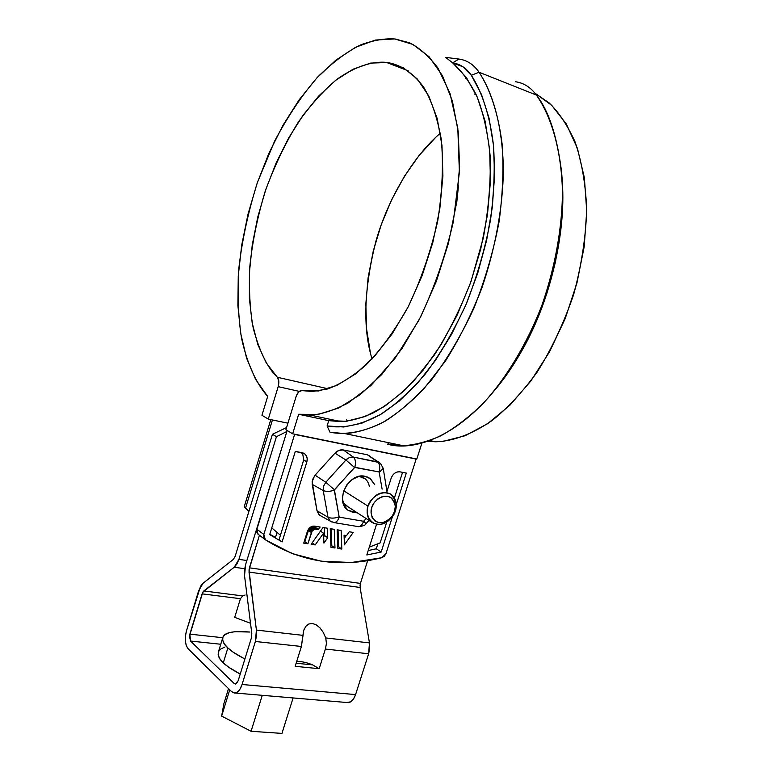 <?xml version="1.0" encoding="UTF-8"?>
<svg xmlns="http://www.w3.org/2000/svg" width="772" height="772" viewBox="0 0 772 772"><rect width="100%" height="100%" fill="white"/><g stroke="black" fill="none" stroke-linecap="round" stroke-linejoin="round"><path stroke-width="1.16" d="M270.798 419.63L244.193 506.866L248.883 511.45L244.193 506.866L248.951 511.238L245.612 507.899L272.439 419.968L245.612 507.899L244.193 506.866L270.798 419.63M402.559 472.348L394.395 498.008L402.559 472.348M386.704 522.219L380.133 542.89L369.296 547.155L380.133 542.89L386.704 522.219M280.429 535.276L271.773 527.894L280.429 535.276M465.651 78.503L467.07 78.532L465.651 78.503M456.503 204.889L458.471 185.878L456.503 204.889M475.716 93.644L474.336 94.097L475.716 93.644M347.651 421.097L346.474 419.669L347.651 421.097M416.812 459.022L292.656 433.806L285.92 429.743L292.656 433.806L416.812 459.022L421.917 443.022L416.812 459.022M331.584 432.561L330.001 432.233L327.087 425.97L328.737 420.653L298.668 414.265L317.919 414.496L338.657 408.021L360.167 394.685L381.619 374.642L402.087 348.404L420.634 316.867L436.344 281.288L448.426 243.219L456.291 204.416L459.591 166.665L458.221 131.694L452.373 100.987L442.462 75.733L429.078 56.742L412.933 44.448L394.781 38.947L375.404 40.047L355.525 47.324L335.791 60.206L316.8 77.991L299.053 99.935L282.977 125.276L268.926 153.242L257.211 183.051L248.063 213.94L241.694 245.168L238.258 275.961L237.892 305.558L240.652 333.195L246.567 358.083L255.619 379.419L267.672 396.422L261.94 415.268L268.299 419.109L278.181 386.666L299.266 391.365L278.181 386.666L268.299 419.109L287.927 423.181L268.299 419.109L261.94 415.268L267.672 396.422C257.25 384.668 247.667 365.986 241.549 338.261C238.278 318.054 237.38 294.721 238.847 268.27C242.051 240.362 248.237 211.769 257.404 182.491L274.61 141.131C288.149 115.752 302.566 94.329 317.842 76.862C332.993 62.069 347.352 51.377 360.92 44.776C373.706 40.173 385.122 38.243 395.167 38.996L409.305 42.749C419.128 47.468 428.692 55.912 437.965 68.081L449.951 93.238L457.806 128.22L459.388 172.291L453.203 222.394C445.019 257.298 433.613 289.847 418.984 320.042L395.312 357.957L370.975 385.46L348.104 402.974C334.054 410.289 321.586 414.352 310.711 415.172L298.668 414.265L328.737 420.653L346.29 421.261L365.069 416.552L384.562 406.371L404.181 390.767L423.249 370.02L441.092 344.64L457.024 315.381L470.389 283.218L480.666 249.308L487.441 214.915L490.452 181.323L489.66 149.768L485.154 121.358L477.221 96.992L466.24 77.364L452.72 62.918C460.189 63.97 466.394 68.09 471.335 75.289L479.055 72.23C473.699 64.53 466.983 60.139 458.925 59.058L445.656 57.379L452.672 62.86L458.848 59.048L445.656 57.379L452.72 62.918L462.978 66.788L471.335 75.289L481.564 94.628L489.062 118.184L493.482 145.358L494.601 175.408L492.295 207.417L486.611 240.372L477.714 273.201L465.912 304.824L451.61 334.247L435.321 360.582L417.604 383.095L399.037 401.257L380.2 414.699L361.614 423.278L343.781 426.984L327.087 425.97L328.737 420.653L341.012 421.628C350.478 421.029 361.132 418.173 372.972 413.059C385.508 406.275 398.825 395.911 412.933 381.976L434.096 355.381C448.001 333.793 460.334 309.099 471.074 281.288L483.301 237.988C488.666 208.604 490.934 181.073 490.095 155.394C487.615 131.703 483.089 111.708 476.517 95.4C469.241 81.301 461.309 70.474 452.72 62.918L458.848 59.048C466.944 60.11 473.68 64.501 479.055 72.23L471.335 75.289C481.245 90.691 489.554 113.523 493.443 144.914C495.055 167.408 494.09 192.353 490.548 219.759C485.25 248.044 477.183 276.067 466.336 303.83C454.11 330.416 440.474 353.75 425.42 373.851C410.144 391.481 395.206 405.01 380.615 414.458C359.482 425.922 341.475 428.557 327.087 425.97L330.001 432.233C344.766 435.118 363.284 432.696 385.093 421.213C400.166 411.698 415.616 397.956 431.452 379.969C447.065 359.405 461.231 335.453 473.95 308.105C485.231 279.493 493.636 250.582 499.146 221.361C502.833 193.048 503.827 167.263 502.118 144.026C498.046 111.602 489.38 88.066 479.055 72.23L536.366 95.043C530.779 87.41 523.841 82.971 515.551 81.745M515.484 81.726C523.802 82.942 530.76 87.381 536.366 95.043L479.055 72.23C491.928 91.607 502.63 123.838 503.392 170.245C502.861 206.182 495.701 247.609 481.728 288.39C471.277 315.024 459.147 339.284 445.328 361.161L423.77 388.943C409.035 404.046 394.81 415.539 381.069 423.423C367.926 429.444 355.931 432.851 345.074 433.632L330.001 432.233M387.583 444.17L403.138 445.705C414.303 445.077 426.607 441.902 440.059 436.18C454.081 428.653 468.556 417.633 483.484 403.1C505.805 378.666 526.494 344.833 541.683 305.953C555.493 266.446 562.334 226.206 562.46 191.176C561.138 145.908 549.789 114.246 536.366 95.043C548.487 110.328 556.795 135.177 561.273 169.56C567.275 219.673 552.945 295.724 520.193 352.563C474.558 433.015 416.822 452.788 387.583 444.17L389.416 442.858L387.583 444.17M496.242 388.403C505.313 377.402 513.843 364.847 521.833 350.739C552.482 297.49 566.667 226.601 561.987 178.284M561.977 178.255L562.73 199.272L560.81 230.317L555.425 262.2L546.73 293.891L535.035 324.365L520.733 352.679L504.338 377.971L496.213 388.432M440.349 133.199C414.825 154.892 388.866 195.827 375.868 241.375C363.921 289.201 362.647 328.409 372.046 358.99M328.139 388.789L277.36 377.276L266.272 362.946L257.829 344.573L252.183 322.86L249.385 298.523L249.433 272.284L252.261 244.878L257.78 217.009L265.819 189.41L276.212 162.776L288.709 137.85L303.02 115.327L318.797 95.921L335.656 80.317L353.103 69.181L370.608 63.092L387.583 62.513L403.38 67.782L417.334 79.005L428.788 96.027L437.174 118.434L441.98 145.464L442.906 176.074L439.799 208.98L432.764 242.697L422.11 275.71L408.359 306.532L392.166 333.842L374.304 356.567L355.583 373.928L336.785 385.45L318.653 390.97L301.794 390.593L312.351 391.5L327.482 388.992C338.947 384.996 351.636 377.151 365.542 365.455C379.978 350.932 394.087 331.613 407.857 307.488C420.682 280.757 430.622 252.029 437.666 221.313C442.395 191.022 443.582 163.587 441.227 139.018C437.184 117.199 431.297 99.887 423.587 87.072C411.486 70.812 398.323 63.97 386.251 62.349C373.185 61.258 356.751 65.552 337.692 78.763C324.578 89.378 311.434 103.882 298.233 122.266C285.495 142.859 274.456 165.922 265.143 191.427C257.327 217.482 252.193 242.794 249.742 267.344C248.835 290.513 250.012 310.807 253.255 328.216C259.537 351.646 267.575 368.003 277.36 377.276L328.139 388.789M427.524 441.343L435.582 441.777C451.051 441.381 470.148 435.572 492.063 420.547C507.117 408.639 522.133 392.504 537.119 372.143C551.526 349.253 563.685 323.429 573.615 294.682C581.557 265.182 585.919 236.541 586.71 208.749C585.427 182.665 581.48 160.2 574.86 141.373C567.256 124.948 558.706 112.162 549.22 103.004L534.938 93.171L551.681 105.291L566.32 123.964L577.427 148.398L584.375 177.782L586.71 210.988L584.211 246.606L576.925 283.054L565.181 318.643L549.548 351.791L530.798 381.059L509.838 405.29L487.643 423.674L465.149 435.736L443.244 441.333L427.514 441.343M278.181 386.666C279.271 382.449 279.001 379.313 277.36 377.276L278.817 381.136L278.181 386.666M301.794 390.593L301.273 390.545C299.053 390.902 297.317 392.929 296.072 396.625L285.92 429.743L296.072 396.625L298.581 391.993L301.794 390.593M370.27 352.177L366.565 328.824L365.851 303.734L368.119 277.602L373.252 251.132L381.127 224.999L391.549 199.909L404.267 176.547L419.003 155.587L435.379 137.705M298.668 414.265L292.656 433.806L298.668 414.265M244.541 575.729L244.473 570.267L245.564 564.728L284.028 440.744L245.564 564.728L244.541 575.729L251.807 633.571L251.402 637.933L251.807 633.571L244.541 575.729M360.032 585.456L360.418 583.42L249.414 567.835L360.418 583.42L367.636 560.694L360.418 583.42L360.109 587.473L369.46 642.902L360.109 587.473L249.018 572.091L249.414 567.835L259.402 535.286L248.989 569.977L256.41 630.077L256.497 635.781L255.378 641.484L242.061 684.494L239.995 689.155L237.284 692.156L234.35 693.053L231.658 691.712L188.165 648.798L186.351 645.759L185.396 641.291L185.444 636.07L186.477 630.878L200.556 586.257L203.075 583.227L233.376 559.372L235.17 556.342L272.468 434.24L276.434 436.701L238.915 559.372L236.879 564.071L234.215 567.246L202.833 592.114L189.458 636.157L190.52 641.049L234.186 683.529L236.348 683.683L238.172 680.74L251.402 637.933L238.172 680.74L235.556 684.021L234.186 683.529L236.29 683.722L234.186 683.529L190.52 641.049L189.864 634.15L222.712 637.711L189.864 634.15L202.09 593.851L203.808 590.947L242.755 595.926L245.081 595.009M360.109 587.473L249.018 572.091L256.41 630.077L302.885 635.346L303.801 630.203L305.857 626.285L308.829 623.979L312.419 623.486L316.279 624.857L320.023 627.954L323.285 632.461L325.755 637.942L369.46 642.902L369.682 648.335L368.64 653.759L355.574 694.588L353.489 699.007L350.681 701.835L346.686 702.491L348.558 702.636C351.588 702.028 353.933 699.345 355.574 694.588L368.64 653.759L369.46 642.902L325.755 637.942L326.431 643.52L325.388 649.069L368.64 653.759L325.388 649.069L319.193 668.697L295.165 666.313L301.398 646.473L255.378 641.484L242.061 684.494L355.574 694.588L242.061 684.494C240.391 689.512 238.133 692.349 235.267 693.015L231.658 691.712L188.165 648.798C185.068 644.745 184.498 638.772 186.477 630.878L198.636 590.763L203.075 583.227L233.376 559.372L235.17 556.342L272.468 434.24L286.586 427.563L272.468 434.24L276.434 436.701L238.915 559.372L246.857 560.511L238.915 559.372L234.215 567.246L203.808 590.947L242.755 595.926L240.43 598.696L202.09 593.851L240.43 598.696L234.698 617.359L240.43 598.696M220.753 644.244L190.52 641.049L220.753 644.244M319.193 668.697L295.165 666.313L301.398 646.473L302.885 635.346L256.41 630.077L255.378 641.484L301.398 646.473L303.801 630.203L305.857 626.285L308.829 623.979L312.419 623.486L316.279 624.857L320.023 627.954L323.285 632.461L325.755 637.942L326.431 643.52L325.388 649.069L319.193 668.697L312.631 664.885L296.139 663.225L312.631 664.885C306.494 662.386 301.167 661.276 296.66 661.546M244.666 568.703L234.215 567.246L244.666 568.703M234.698 617.359L250.514 623.265L234.698 617.359M286.866 431.509L276.434 436.701L286.866 431.509M228.522 688.624L223.861 703.736L228.522 688.624M281.954 733.4L293.099 697.946L281.954 733.4L251.054 731.277L262.268 695.321L251.054 731.277L221.641 716.107L229.747 689.83L221.641 716.107L223.861 703.736L221.641 716.107L251.054 731.277L281.954 733.4M222.616 638.174L218.495 651.607C217.569 655.496 219.18 659.23 223.311 662.801C226.157 665.821 231.793 669.575 240.237 674.062L228.676 667.191L223.311 662.801L219.759 658.641L218.148 654.859L218.495 651.607L220.744 649.001L224.777 647.11M223.311 662.801L227.875 647.93C223.716 644.417 222.085 640.779 222.973 637.016C224.729 632.384 233.694 630.724 249.877 632.036L234.804 631.689L229.197 632.712L225.192 634.507L222.963 637.016L222.654 640.171L224.295 643.858L227.875 647.93L223.311 662.801M244.888 659.027C236.415 654.588 230.751 650.892 227.875 647.93L233.279 652.243L244.888 659.027M343.714 490.76L368.022 506.152C373.677 494.119 381.368 490.191 391.105 494.389C395.882 498.22 397.281 503.749 395.312 510.967C389.628 523.049 381.889 526.909 372.085 522.576C367.453 518.755 366.102 513.284 368.022 506.152L343.714 490.76M394.54 511.489L392.07 516.4L388.258 520.27L383.674 522.509L379.004 522.779L374.951 521.023L372.152 517.501L371.033 512.743L371.776 507.474L374.266 502.504L378.135 498.616L382.758 496.386L387.447 496.174L391.462 497.979L394.222 501.53L395.293 506.268L394.54 511.489C393.324 516.246 389.262 520.019 382.352 522.789C372.2 523.329 369.595 512.425 371.776 507.474C372.789 502.321 381.677 493.395 390.458 497.284C394.965 502.089 396.335 506.828 394.54 511.489M395.312 510.967C393.865 516.671 389.001 521.177 380.731 524.506C368.553 525.163 365.407 512.087 368.022 506.152C369.238 499.966 379.911 489.274 390.429 493.955C395.833 499.716 397.464 505.39 395.312 510.967M302.556 452.807L303.685 459.996L279.078 539.667L282.108 541.915L269.698 534.629L295.329 451.388L304.786 453.878L306.513 456.02L307.227 458.857L306.831 461.965L282.108 541.915L269.698 534.629L295.329 451.388L302.315 452.759L305.094 454.129C307.15 456.32 307.729 458.925 306.831 461.965L303.685 459.996L279.078 539.667L282.108 541.915L306.831 461.965L303.724 459.851M338.02 529.939L338.657 546.827L337.779 546.692L338.657 546.827L338.02 529.939M324.25 527.691L324.568 535.556L323.661 536.839L324.568 535.556L324.25 527.691M315.941 526.33L315.265 527.276L311.357 527.064L309.012 528.849L304.786 541.558L304.255 541.471L307.883 543.787L303.734 543.15L308.559 529.003L312.428 526.234L320.129 527.015L318.392 529.457L314.841 529.148L312.245 530.875L307.883 543.787L304.786 541.558L308.51 529.737L310.827 527.286L315.265 527.276L315.941 526.33M331.815 545.765L330.898 545.621L331.815 545.765L331.159 528.82L331.815 545.765L334.971 547.985L330.966 547.367L330.233 528.666L334.257 529.322L334.971 547.985L331.815 545.765M346.252 535.556L344.187 538.47L346.252 535.556M263.831 534.465L263.754 537.544L265.365 539.792L292.26 553.649L321.316 561.215L351.501 562.498L381.85 557.702L384.388 556.197L386.019 553.534L416.127 459.079L294.595 434.414L263.831 534.465L265.365 539.792C301.148 562.238 339.979 568.211 381.85 557.702L386.019 553.534L416.127 459.079L294.064 434.096L294.595 434.414L263.831 534.465L256.893 529.254L287.174 430.496L256.893 529.254L263.831 534.465M341.137 530.451L341.822 549.046L337.846 548.429L337.142 529.795L341.137 530.451L337.142 529.795L337.846 548.429L341.822 549.046L338.657 546.827L341.822 549.046L341.137 530.451M327.714 537.756L323.922 543.102L323.516 533.211L315.198 544.926L311.126 544.299L323.053 527.488L327.328 528.193L327.714 537.756L324.568 535.556L327.714 537.756L327.328 528.193L323.053 527.488L311.126 544.299L315.198 544.926L312.206 542.774L315.198 544.926L323.516 533.211L320.486 531.097L323.516 533.211L323.922 543.102L327.714 537.756M399.954 471.837L406.304 473.082L396.219 504.753L406.304 473.082L399.954 471.837L397.339 471.933L394.743 473.168L392.581 475.34L391.182 478.129L386.955 491.465L391.182 478.129C393.035 473.67 395.959 471.576 399.954 471.837M392.379 516.825L381.165 552.057L366.816 554.962L376.495 524.458L366.816 554.962L381.165 552.057L392.379 516.825M319.502 515.156L330.204 521.1L327.994 517.192L323.217 490.529L312.216 484.382L323.217 490.529L327.994 517.192L317.022 510.794L319.502 515.156L321.432 516.227L318.923 514.615L317.022 510.794L312.216 484.382L312.554 479.586L315.072 475.185L334.971 453.164L338.947 450.385L343.308 449.951L367.366 454.776L378.936 462.322M353.2 532.419L344.418 544.849L344.071 535.208L346.541 535.604L349.253 531.773L353.2 532.419L349.253 531.773L346.541 535.604L344.071 535.208L344.418 544.849L353.2 532.419M276.984 532.574L275.488 537.447L269.824 534.214L275.488 537.447L276.984 532.574M368.215 550.571L376.292 548.776L381.165 552.057L376.292 548.776L377.846 543.893L376.292 548.776L368.215 550.571M363.573 521.264L366.179 518.581L363.573 521.264L339.197 517.134L363.573 521.264C362.425 524.545 360.813 526.359 358.748 526.687L358.681 526.687C360.852 526.292 362.483 524.487 363.573 521.264M332.105 522.113L330.194 521.09L327.994 517.192C330.947 518.514 334.594 518.408 338.966 516.883C334.585 518.427 330.927 518.533 327.994 517.192L317.022 510.794L312.12 481.709L314.609 475.716L334.971 453.164L345.885 459.977L325.794 482.268L334.382 489.757L354.84 467.263L379.139 471.962L382.101 489.11L379.139 471.962L354.473 467.407L334.257 490.152L339.197 517.134L334.382 489.757L325.794 482.268L315.072 475.185L325.794 482.268L323.536 486.225L323.217 490.529L323.536 486.225L325.794 482.268L346.773 459.099L350.015 457.275L353.344 457.072L349.436 457.468L345.885 459.977L334.971 453.164C337.489 450.549 340.269 449.478 343.308 449.951L353.344 457.072L379.39 462.573M364.963 476.276L370.512 478.794L374.729 484.642L369.865 478.322L364.963 476.276L358.507 476.527L352.138 479.518L346.84 484.816L343.434 491.61L342.45 498.818L344.042 505.351L347.94 510.186L353.528 512.608L357.204 512.753L348.182 510.369C334.093 501.433 348.519 472.117 364.963 476.276M370.936 479.151L367.424 477M383.259 468.43L379.37 472.223L383.25 468.382L380.442 463.374L377.576 461.868L353.344 457.072L343.308 449.951L367.366 454.776L377.576 461.868L367.366 454.776L370.579 456.464M380.442 463.383L381.532 464.831M323.217 490.529C326.18 491.783 329.856 491.658 334.257 490.152C329.847 491.677 326.17 491.803 323.217 490.529M333.224 522.461L334.411 522.634C336.457 522.297 338.049 520.463 339.197 517.134C338.117 520.396 336.495 522.229 334.344 522.644L330.204 521.1M345.885 459.977L354.473 467.407L345.885 459.977M365.832 523.918L363.93 521.11L365.918 523.821C365.725 525.057 363.313 526.012 358.681 526.687L334.344 522.644M354.84 467.263C356.046 462.544 355.554 459.147 353.344 457.072C355.525 459.166 356.027 462.563 354.84 467.263M377.576 461.868C379.795 463.953 380.316 467.321 379.139 471.962C380.335 467.301 379.814 463.933 377.576 461.868M258.929 534.88L256.815 532.304L256.893 529.254L257.8 534.021L258.929 534.88M318.392 529.457L315.265 527.276L318.392 529.457L320.129 527.015L314.59 526.108C311.29 525.973 308.906 527.681 307.439 531.223L303.734 543.15L307.883 543.787L311.396 532.506L308.289 530.306L311.396 532.506L308.424 529.93L311.531 532.12L308.597 529.553L311.801 531.561L308.684 529.37L311.801 531.561L308.897 529.023L312.129 531.049L309.012 528.849L312.129 531.049L309.263 528.531L312.515 530.567L309.398 528.376L312.515 530.567L309.678 528.087L312.95 530.142L309.833 527.952L312.95 530.142L310.151 527.701L313.432 529.775L310.315 527.585L313.432 529.775L310.479 527.479L313.943 529.476L310.827 527.286L313.943 529.476L311.184 527.131L314.484 529.254L311.357 527.064L315.024 529.109L311.907 526.929L315.024 529.109L312.428 526.871L316.009 529.071L312.882 526.89L316.009 529.071L313.027 526.909L316.153 529.09L318.392 529.457M330.233 528.666L330.966 547.367L334.971 547.985L334.257 529.322L330.233 528.666M365.397 478.997L359.192 476.363C364.751 477.192 368.138 480.551 369.354 486.437M342.961 502.379L347.979 506.779L342.961 502.379M246.982 509.317L245.564 508.275M403.138 445.705L345.074 433.632M520.193 352.563L521.833 350.739M408.185 70.802L386.251 62.349M310.72 415.172L341.012 421.628M429.792 440.551L435.582 441.777M235.18 693.024L348.462 702.645M303.917 629.856L303.56 630.994M371.11 521.776L344.968 504.83M305.094 454.129L303.377 453.067M368.968 520.386L365.918 523.821M383.259 468.488L387.052 492.102M257.8 534.021L264.719 539.252"/></g></svg>
